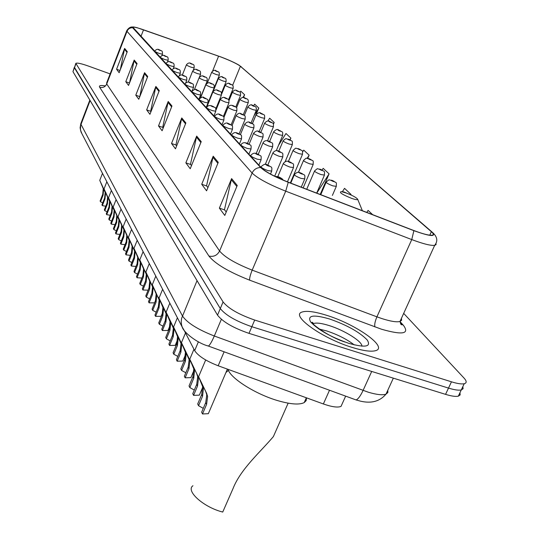 <?xml version="1.0" encoding="UTF-8"?>
<svg xmlns="http://www.w3.org/2000/svg" width="539" height="539" viewBox="0 0 539 539"><rect width="100%" height="100%" fill="white"/><g stroke="black" fill="none" stroke-linecap="round" stroke-linejoin="round"><path stroke-width="0.81" d="M342.373 403.408L341.019 406.406C337.697 407.733 331.815 406.918 323.366 403.96L218.18 365.772C206.006 361.015 198.17 355.969 194.673 350.64L184.176 330.42M74.294 67.429L72.96 71.653L217.52 315.126C222.755 321.85 233.246 327.928 248.998 333.365L445.558 394.359C451.46 396.152 455.711 396.758 458.332 396.165L460.165 394.932L459.949 392.742M75.75 63.582L74.416 67.806L220.296 308.544C225.571 315.194 236.082 321.251 251.848 326.715L448.509 388.093C454.404 389.899 458.655 390.526 461.263 389.96L463.089 388.754L462.86 386.591M326.742 315.349C314.924 311.636 306.704 310.538 302.089 312.041C290.043 315.248 321.911 338.303 352.095 347.412C363.165 350.815 370.973 351.906 375.521 350.687C388.787 347.439 356.036 324.283 326.742 315.349C314.924 311.636 306.704 310.538 302.089 312.041C290.043 315.248 321.911 338.303 352.095 347.412C363.165 350.815 370.973 351.906 375.521 350.687C388.787 347.439 356.036 324.283 326.742 315.349M221.206 57.1C230.685 60.759 237.086 63.804 240.414 66.23L431.362 231.709C433.646 233.717 433.895 234.883 432.11 235.213C428.977 235.509 422.859 233.939 413.757 230.497L288.176 182.128C274.728 176.745 265.754 171.948 261.267 167.744L132.863 27.246C133.867 26.835 137.425 27.684 143.536 29.8L221.206 57.1M221.111 57.019L137.337 27.772C133.349 26.701 131.772 26.687 132.614 27.725L260.66 167.535C265.255 171.84 274.452 176.758 288.25 182.283L413.885 230.672C430.674 236.668 436.691 237.079 431.928 231.911L239.161 65.232C234.842 62.699 228.826 59.957 221.111 57.019M74.375 67.207L220.296 308.544C225.571 315.194 236.082 321.251 251.848 326.715L448.509 388.093C454.404 389.899 458.655 390.526 461.263 389.96L458.332 396.165M110.131 73.904L88.295 66.027C81.248 63.555 77.097 62.665 75.837 63.353L223.085 301.941C228.388 308.53 238.932 314.567 254.704 320.051L451.46 381.814C457.355 383.633 461.606 384.273 464.207 383.734C466.868 383.013 466.801 381.113 464.005 378.041L403.684 313.388M201.229 141.636L190.227 168.747L185.861 162.845L196.681 136.104L201.229 141.636M218.261 162.354L206.572 190.826L201.721 184.277L213.208 156.209L218.261 162.354M237.248 185.463L224.79 215.445L219.373 208.128L231.602 178.591L237.248 185.463M159.288 90.606L149.93 114.302L146.648 109.868L155.872 86.449L159.288 90.606M147.699 76.511L138.786 99.25L135.781 95.187L144.573 72.698L147.699 76.511M137.068 63.568L128.558 85.431L125.789 81.692L134.191 60.065L137.068 63.568M127.278 51.656L119.139 72.704L116.579 69.248L124.617 48.422L127.278 51.656M185.874 122.953L175.478 148.825L171.523 143.482L181.758 117.947L185.874 122.953M171.961 106.021L162.104 130.755L158.513 125.904L168.215 101.467L171.961 106.021M350.828 194.889L351.03 194.424L344.542 188.34L342.406 191.662M372.644 214.663L368.097 210.405L366.796 212.413M290.13 139.938L290.898 138.105L285.98 133.497L278.515 145.355M273.455 124.206L274.189 122.454L269.668 118.216L267.849 121.12M252.373 123.613L258.808 108.056L254.637 104.148L253.613 105.799M243.46 97.566L244.612 94.756L240.758 91.145L240.01 92.351M320.206 194.464L329.08 173.868L323.191 168.35L322.1 170.054M307.762 158.372L309.123 155.178L303.753 150.145L302.635 151.91M158.513 125.904L162.872 127.44M163.236 127.925L162.731 127.244L168.215 101.467M171.523 143.482L176.078 145.072M176.671 145.86L175.93 144.876L181.758 117.947M116.579 69.248L119.995 70.481M120.338 69.592L124.617 48.422M125.789 81.692L129.495 83.026M129.535 82.925L134.191 60.065M135.781 95.187L139.79 96.622M139.81 96.649L144.573 72.698M146.648 109.868L150.826 111.351M151.001 111.586L150.684 111.169L155.872 86.449M219.373 208.128L224.642 209.907M226.218 212.016L224.467 209.684L231.602 178.591M201.721 184.277L206.727 185.989M207.906 187.572L206.565 185.773L213.208 156.209M185.861 162.845L190.631 164.496M191.486 165.641L190.469 164.287L196.681 136.104M294.139 175.182L293.782 174.818M309.123 155.178L307.142 158.304M298.956 171.193L298.215 172.365M290.898 138.105L289.834 139.79M274.189 122.454L273.293 123.882M258.808 108.056L254.044 115.703M244.612 94.756L242.907 97.512M329.08 173.868L316.764 193.137M351.03 194.424L350.754 194.855M192.935 485.747C185.342 490.84 203.702 507.354 222.735 512.05L233.016 488.603C240.684 468.97 260.418 451.985 273.388 436.577L288.143 403.159M351.738 198.406C355.625 199.726 357.606 200.009 357.68 199.268C356.394 197.523 352.459 195.387 345.876 192.874L341.328 191.635C338.613 192.207 342.076 194.464 351.738 198.406M228.031 369.35C230.308 378.237 255.742 394.346 278.178 400.76C290.804 404.358 299.482 404.964 304.218 402.586L306.206 400.585L306.502 397.843M185.591 355.976L185.14 355.599M193.986 372.051L193.42 371.62M225.929 372.55L228.421 370.333M202.839 388.976L202.186 388.504M100.497 201.781L100.106 200.973L102.733 194.269L103.232 188.569L99.762 180.349L105.556 193.191L104.997 198.857L102.343 205.622L101.945 204.8L104.6 198.049L105.166 192.416L101.352 183.738L103.616 189.33L103.124 195.071L100.497 201.781L102.713 202.839M105.779 206.228L102.343 205.622M104.768 210.668L104.364 209.826L107.045 203.001L107.564 197.193L104.054 188.872L109.983 202.01L109.41 207.778L106.688 214.67L106.277 213.808L108.993 206.929L109.572 201.195L105.678 192.322L107.962 197.988L107.456 203.83L104.768 210.668L107.079 211.78M110.286 215.263L106.688 214.67M109.215 219.919L108.79 219.043L111.539 212.09L112.072 206.167L108.521 197.752L114.591 211.187L113.998 217.062L111.216 224.089L110.791 223.193L113.561 216.179L114.167 210.345L110.178 201.269L112.489 206.996L111.964 212.952L109.215 219.919L111.627 221.084M114.989 224.669L111.216 224.089M113.85 229.56L113.412 228.644L116.222 221.556L116.768 215.526L113.183 207.01L119.395 220.761L118.782 226.744L115.939 233.906L115.494 232.976L118.331 225.828L118.957 219.878L114.868 210.587L117.206 216.388L116.667 222.459L113.85 229.56L116.363 230.786M119.894 234.472L115.939 233.906M118.681 239.619L118.223 238.662L121.1 231.433L121.673 225.289L118.041 216.665L124.415 230.746L123.781 236.85L120.864 244.154L120.399 243.177L123.303 235.887L123.95 229.83L119.759 220.316L122.124 226.191L121.565 232.376L118.681 239.619L121.309 240.899M125.021 244.686L120.864 244.154M123.734 250.116L123.249 249.119L126.2 241.742L126.786 235.476L123.121 226.744L129.65 241.182L128.996 247.401L126.011 254.853L125.52 253.835L128.498 246.397L129.165 240.219L124.873 230.47L127.258 236.419L126.685 242.725L123.734 250.116L126.47 251.464M130.391 255.338L126.011 254.853M129.003 261.085L128.504 260.041L131.523 252.515L132.129 246.121L128.43 237.288L135.127 252.09L134.447 258.43L131.388 266.037L130.876 264.972L133.928 257.386L134.622 251.086L130.216 241.088L132.628 247.105L132.028 253.546L129.003 261.085L131.866 262.506M136.017 266.461L131.388 266.037M134.521 272.552L133.995 271.461L137.095 263.787L137.721 257.258L133.982 248.317L140.854 263.504L140.153 269.978L137.014 277.74L136.482 276.628L139.608 268.88L140.329 262.453L135.808 252.198L138.24 258.289L137.627 264.858L134.521 272.552L137.519 274.061M141.919 278.07L137.014 277.74M140.295 284.565L139.749 283.426L142.923 275.584L143.576 268.914L139.796 259.872L146.864 275.463L146.13 282.065L142.909 290.002L142.35 288.837L145.564 280.92L146.305 274.358L141.663 263.834L144.115 269.999L143.482 276.709L140.295 284.565L143.435 286.155M148.131 290.171L142.909 290.002M146.345 297.157L145.773 295.958L149.033 287.947L149.714 281.136L145.894 271.986L153.157 288.001L152.396 294.752L149.087 302.857L148.501 301.631L151.803 293.546L152.577 286.849L147.801 276.029L150.28 282.268L149.62 289.126L146.345 297.157L149.64 298.842M154.814 302.217L154.558 302.851L149.087 302.857M152.699 310.37L152.092 309.11L155.448 300.917L156.148 293.964L152.301 284.707L159.773 301.173L158.978 308.065L155.576 316.353L154.962 315.066L158.351 306.799L159.16 299.96L154.248 288.843L156.748 295.15L156.061 302.157L152.699 310.37L156.155 312.155M161.404 315.605L161.114 316.305L155.576 316.353M159.376 324.249L158.735 322.922L162.185 314.547L162.913 307.432L159.032 298.074L165.79 312.142L166.719 315.019L165.897 322.059L162.401 330.542L161.747 329.188L165.237 320.732L166.079 313.738L161.02 302.305L163.539 308.685L162.832 315.854L159.376 324.249L163.007 326.149M168.323 329.673L167.993 330.454L162.401 330.542M166.389 338.842L165.722 337.454L169.273 328.884L170.028 321.608L166.113 312.148L173.086 326.654L174.043 329.592L173.181 336.794L169.576 345.472L168.896 344.05L172.487 335.393L173.363 328.244L168.148 316.474L170.688 322.922L169.947 330.259L166.389 338.842L170.216 340.87M175.599 344.468L175.236 345.351L169.576 345.472M173.787 354.224L173.08 352.755L176.731 343.983L177.526 336.538L173.578 326.984L180.781 341.948L181.751 344.96L180.855 352.324L177.142 361.211L176.421 359.708L180.127 350.842L181.043 343.538L175.66 331.404L178.22 337.919L177.452 345.432L173.787 354.224L177.809 356.387M183.267 360.059L182.856 361.049L177.142 361.211M181.582 370.441L180.841 368.892L184.607 359.904L185.429 352.284L181.454 342.636L188.899 358.098L189.896 361.177L188.96 368.716L185.133 377.819L184.365 376.235L188.185 367.153L189.142 359.675L183.59 347.163L186.164 353.746L185.362 361.433L181.582 370.441L185.827 372.759M191.358 376.498L190.887 377.617L185.133 377.819M189.822 387.575L189.034 385.937L192.922 376.727L193.784 368.912L189.782 359.183L197.49 375.164L198.5 378.317L197.523 386.039L193.568 395.377L192.767 393.699L196.708 384.388L197.705 376.734L196.668 373.54L191.972 363.818L194.559 370.461L193.717 378.338L189.822 387.575L194.303 390.054M199.908 393.868L199.369 395.134L193.568 395.377M198.534 405.699L197.698 403.967L201.714 394.521L202.617 386.51L198.601 376.707L206.578 393.241L207.616 396.475L206.592 404.385L202.502 413.959L201.653 412.18L205.723 402.633L206.774 394.791L205.709 391.516L200.845 381.457L203.439 388.147L202.556 396.226L198.534 405.699L203.277 408.367M208.95 412.241L208.337 413.682L202.502 413.959M198.392 341.787L194.673 350.64M224.13 351.799L218.18 365.772M329.511 390.243L323.366 403.96M89.838 100.086L80.965 123.229L80.978 124.361L182.404 315.888C187.026 322.767 197.665 329.47 214.306 335.999L368.258 392.197C376.687 394.703 382.602 395.35 386.005 394.137L387.837 392.581L387.817 390.189M371.708 371.438L363.07 390.452C360.564 395.808 358.253 398.975 356.131 399.958L354.096 399.21M72.96 71.653L75.878 63.946M445.558 394.359L451.46 381.814M248.998 333.365L254.704 320.051M217.52 315.126L223.085 301.941M81.881 133.638L80.419 129.872L80.628 125.432L90.107 100.544M393.342 378.156L386.005 394.137C379.854 401.38 371.351 403.718 360.483 401.151L356.131 399.958L208.452 346.085C209.988 344.859 211.935 341.497 214.306 335.999L221.361 319.317M184.237 330.495L182.209 327.032L181.515 324.741L181.212 321.534L181.63 318.279L197.045 280.651M80.789 123.674L80.102 127.831L81.032 132.001L182.209 327.032C183.381 332.132 197.2 343.208 208.452 346.085L207.212 345.654M240.414 66.23L232.612 85.378M400.019 321.594L403.367 325.266L400.928 323.838M403.367 325.266C409.862 333.924 402.566 335.245 381.497 329.221L249.651 280.172C228.691 271.872 215.115 263.834 208.923 256.045L99.668 87.257C98.691 85.539 100.618 85.095 105.455 85.93M413.885 230.672L411.756 239.579L376.916 316.838L382.124 318.657C390.782 321.406 396.738 322.342 399.999 321.466L401.609 320.274L401.447 318.3M260.66 167.535C256.726 167.582 253.876 169.421 252.117 173.039L127.009 31.336C128.114 28.904 129.98 27.698 132.614 27.725M288.25 182.283L285.717 191.17C268.833 184.412 257.629 178.369 252.117 173.039L219.589 251.006C224.655 257.157 235.523 263.531 252.191 270.133L376.916 316.838C374.969 321.5 374.315 324.869 374.962 326.944M126.719 30.838L106.634 82.979L106.722 83.99L127.009 31.336L126.833 30.541C128.605 27.934 130.505 26.768 132.533 27.031M435.936 243.284L436.064 244.652L434.67 245.353C430.728 245.771 423.095 243.85 411.756 239.579L285.717 191.17L252.191 270.133C250.278 274.877 249.429 278.225 249.651 280.172M431.928 231.911L432.783 232.686C437.385 236.951 438.012 241.169 434.67 245.353L399.999 321.466L400.794 324.141C401.899 325.32 401.764 325.01 400.396 323.218M241.216 66.735L240.798 66.378M99.668 87.257C102.875 88.052 105.226 86.961 106.722 83.99L219.589 251.006C217.237 255.405 213.68 257.083 208.923 256.045M431.362 231.709L429.792 235.179M218.598 56.157L212.609 71.027M143.536 29.8L140.935 36.511M171.631 106.837L167.952 102.349M158.978 91.387L155.623 87.291M147.41 77.259L144.331 73.506M136.785 64.296L133.962 60.846M127.009 52.35L124.401 49.17M185.531 123.808L181.481 118.863M200.865 142.532L196.385 137.061M217.871 163.297L212.892 157.213M236.837 186.454L231.265 179.655M354.224 344.872C346.786 339.226 337.623 334.578 326.722 330.946L318.65 328.925M361.891 346.193C362.484 341.551 344.394 330.259 329.107 325.556C321.689 323.252 316.514 322.571 313.583 323.515L312.317 322.282C309.09 321.844 326.6 336.026 344.825 341.995M348.895 343.37C365.516 347.958 371.587 346.786 367.113 339.846C359.304 331.97 346.813 325.024 329.632 319.007C313.428 314.338 307.089 315.302 310.612 321.891C318.003 329.841 330.764 337.003 348.895 343.37M219.312 75.244L216.395 74.591C213.383 73.405 211.827 72.59 211.726 72.152C213.565 70.164 215.021 69.726 216.092 70.852M216.233 70.912C214.845 70.508 215.041 70.697 216.826 71.471C218.221 71.876 218.019 71.687 216.233 70.912M226.097 81.685L223.139 81.032C220.047 79.819 218.45 78.984 218.356 78.526C220.249 76.498 221.731 76.053 222.802 77.192M222.951 77.259C221.542 76.855 221.745 77.05 223.57 77.845C224.985 78.249 224.776 78.054 222.951 77.259C224.763 78.91 226.38 76.902 226.063 81.766L221.448 93.132M233.165 88.396L230.166 87.749C226.993 86.503 225.356 85.64 225.268 85.162C227.195 83.107 228.698 82.656 229.789 83.808M229.951 83.875C228.523 83.471 228.731 83.673 230.598 84.488C232.033 84.886 231.817 84.684 229.951 83.875M240.535 95.396L237.497 94.756C234.229 93.469 232.558 92.587 232.477 92.088C234.02 90.033 235.556 89.575 237.079 90.7M237.254 90.774C235.799 90.363 236.021 90.579 237.928 91.408C239.383 91.812 239.161 91.603 237.254 90.774M248.23 102.7L245.151 102.066C241.789 100.746 240.071 99.83 240.003 99.317C242.011 97.195 243.574 96.724 244.686 97.896M244.874 97.97C243.392 97.566 243.628 97.788 245.575 98.637C247.057 99.041 246.822 98.826 244.874 97.97M256.268 110.327L253.148 109.707C249.678 108.346 247.92 107.402 247.866 106.863C249.921 104.714 251.504 104.229 252.629 105.408M252.831 105.496C251.329 105.085 251.572 105.321 253.573 106.19C255.075 106.594 254.826 106.365 252.831 105.496M264.669 118.31L261.509 117.697C257.932 116.296 256.126 115.319 256.086 114.76C258.201 112.577 259.818 112.085 260.937 113.271M261.159 113.358C259.63 112.954 259.886 113.197 261.927 114.086C263.456 114.497 263.2 114.255 261.159 113.358M273.468 126.665L270.261 126.065C266.576 124.617 264.716 123.606 264.696 123.02C266.872 120.803 268.516 120.298 269.628 121.497M269.871 121.592C268.314 121.187 268.584 121.437 270.679 122.36C272.235 122.764 271.966 122.508 269.871 121.592M282.692 135.417L279.438 134.831C275.624 133.342 273.718 132.284 273.718 131.678C275.955 129.427 277.632 128.909 278.744 130.121M279.007 130.222C277.423 129.811 277.706 130.081 279.849 131.024C281.432 131.428 281.149 131.166 279.007 130.222M292.367 144.6L289.066 144.034C285.124 142.491 283.164 141.4 283.177 140.76C287.011 137.135 285.697 139.298 288.298 139.163M288.587 139.278C286.977 138.867 287.274 139.15 289.47 140.113C291.08 140.524 290.784 140.241 288.587 139.278M302.527 154.248L299.185 153.703C295.096 152.099 293.075 150.967 293.122 150.3C297.225 146.884 294.577 148.589 298.33 148.663M298.646 148.784C297.009 148.38 297.319 148.67 299.583 149.667C301.22 150.071 300.903 149.775 298.646 148.784M313.213 164.388L309.824 163.869C305.586 162.205 303.504 161.026 303.578 160.326C307.769 156.856 305.121 158.601 308.881 158.655M309.231 158.783C307.56 158.378 307.89 158.688 310.215 159.712C311.879 160.117 311.549 159.807 309.231 158.783C313.206 161.68 313.543 159.052 313.112 164.604L303.161 187.902M324.465 175.074L321.028 174.582C316.629 172.851 314.486 171.624 314.594 170.89C318.872 167.359 316.238 169.152 319.991 169.172M320.375 169.313C318.677 168.909 319.021 169.239 321.406 170.29C323.104 170.688 322.76 170.364 320.375 169.313M336.329 186.339L332.846 185.874C328.271 184.075 326.055 182.795 326.21 182.02C330.589 178.436 327.928 180.269 331.701 180.262M332.125 180.417C330.394 180.019 330.757 180.363 333.217 181.448C334.941 181.845 334.578 181.502 332.125 180.417M346.611 193.137L343.444 192.1M194.168 67.901L191.123 67.213C188.098 66.027 186.534 65.212 186.433 64.768C187.963 62.948 189.452 62.511 190.907 63.44M191.601 64.06C193.036 64.471 192.854 64.289 191.042 63.501C189.6 63.083 189.789 63.272 191.601 64.06M200.548 74.301L197.456 73.621C194.35 72.401 192.746 71.559 192.659 71.094C194.202 69.261 195.718 68.803 197.207 69.74M197.934 70.387C199.396 70.804 199.201 70.609 197.355 69.807C195.886 69.39 196.081 69.578 197.934 70.387M207.192 80.971L204.065 80.298C200.865 79.044 199.228 78.182 199.14 77.697C200.697 75.851 202.24 75.386 203.776 76.309M204.537 76.983C206.026 77.4 205.824 77.198 203.931 76.376C202.442 75.959 202.644 76.161 204.537 76.983M214.131 87.931L210.958 87.264C207.67 85.977 205.986 85.088 205.911 84.583C207.502 82.716 209.071 82.245 210.628 83.168M211.429 83.868C212.939 84.293 212.73 84.084 210.796 83.235C209.287 82.817 209.496 83.026 211.429 83.868M221.381 95.208L218.154 94.547C214.771 93.22 213.046 92.297 212.986 91.778C214.603 89.892 216.2 89.413 217.783 90.33M218.632 91.064C220.168 91.489 219.946 91.266 217.972 90.404C216.429 89.979 216.651 90.202 218.632 91.064M228.96 102.808L225.686 102.161C222.196 100.8 220.431 99.843 220.384 99.297C221.98 97.391 223.611 96.899 225.268 97.815M226.158 98.59C227.721 99.014 227.492 98.778 225.47 97.896C223.901 97.471 224.136 97.7 226.158 98.59M236.891 110.764L233.569 110.131C229.971 108.723 228.159 107.739 228.125 107.167C229.203 105.348 230.867 104.842 233.097 105.651M234.041 106.466C235.631 106.884 235.388 106.648 233.313 105.738C231.723 105.314 231.965 105.556 234.041 106.466M245.198 119.106L241.829 118.486C238.117 117.03 236.25 116.006 236.23 115.413C238.144 113.23 239.828 112.712 241.304 113.857M242.301 114.713C243.918 115.137 243.662 114.888 241.539 113.951C239.916 113.527 240.172 113.783 242.301 114.713M253.916 127.851L250.494 127.244C246.653 125.749 244.74 124.684 244.74 124.064C246.808 121.949 248.526 121.416 249.907 122.468M250.965 123.37C252.609 123.795 252.346 123.525 250.163 122.569C248.513 122.144 248.782 122.414 250.965 123.37M263.066 137.041L259.596 136.448C255.621 134.898 253.653 133.793 253.68 133.146C255.715 130.997 257.467 130.451 258.936 131.509M260.061 132.459C261.738 132.884 261.462 132.601 259.219 131.617C257.541 131.193 257.817 131.476 260.061 132.459M272.694 146.696L269.17 146.13C265.053 144.519 263.019 143.374 263.079 142.694C264.305 140.753 266.091 140.194 268.435 141.016M269.628 142.02C271.339 142.444 271.043 142.148 268.745 141.137C267.034 140.713 267.324 141.002 269.628 142.02M282.827 156.862L279.249 156.317C274.978 154.653 272.882 153.46 272.97 152.746C274.755 150.664 276.574 150.091 278.427 151.028M279.701 152.086C281.446 152.503 281.129 152.193 278.771 151.156C277.026 150.731 277.336 151.041 279.701 152.086M293.506 167.582L289.874 167.063C285.434 165.332 283.278 164.085 283.406 163.337C285.259 161.235 287.112 160.649 288.965 161.579M290.319 162.697C292.098 163.115 291.767 162.785 289.342 161.713C287.563 161.296 287.887 161.619 290.319 162.697M304.784 178.901L301.099 178.416C296.477 176.603 294.254 175.31 294.422 174.521C296.349 172.392 298.235 171.793 300.082 172.716C304.676 175.781 305.364 173.443 304.656 179.17L301.247 187.161M301.537 173.902C303.342 174.313 302.999 173.969 300.499 172.864C298.687 172.446 299.03 172.79 301.537 173.902M162.461 54.21L159.328 53.489C156.364 52.33 154.834 51.535 154.727 51.097C156.229 49.271 157.725 48.833 159.227 49.777M159.847 50.363C161.309 50.794 161.148 50.612 159.349 49.831C157.88 49.406 158.048 49.581 159.847 50.363M102.518 186.366L102.915 187.148M104.391 190.092L104.795 190.887M104.6 198.049L104.997 198.857M102.733 194.269L103.124 195.071M168.155 60.301L164.974 59.586C161.936 58.401 160.366 57.579 160.265 57.121C161.788 55.268 163.317 54.816 164.846 55.773M165.493 56.386C166.982 56.817 166.814 56.629 164.974 55.834C163.485 55.402 163.661 55.584 165.493 56.386M106.837 194.95L107.248 195.765M108.79 198.83L109.208 199.659M108.993 206.929L109.41 207.778M107.045 203.001L107.456 203.83M174.09 66.647L170.863 65.94C167.737 64.72 166.133 63.878 166.039 63.407C167.555 61.54 169.111 61.082 170.701 62.025M171.389 62.659C172.898 63.097 172.723 62.901 170.843 62.086C169.327 61.648 169.509 61.844 171.389 62.659M111.337 203.89L111.762 204.739M113.365 207.933L113.803 208.795M113.561 216.179L113.998 217.062M111.539 212.09L111.964 212.952M180.282 73.277L177.008 72.57C173.794 71.316 172.15 70.447 172.069 69.955C173.605 68.076 175.188 67.604 176.819 68.547M177.533 69.214C179.076 69.646 178.887 69.443 176.967 68.608C175.424 68.177 175.613 68.372 177.533 69.214M116.02 213.208L116.464 214.091M118.142 217.419L118.593 218.322M118.331 225.828L118.782 226.744M116.222 221.556L116.667 222.459M186.75 80.196L183.428 79.496C180.12 78.209 178.436 77.313 178.362 76.801C179.911 74.914 181.522 74.436 183.199 75.352M183.954 76.053C185.524 76.491 185.322 76.282 183.361 75.426C181.791 74.988 181.987 75.197 183.954 76.053M120.911 222.924L121.376 223.847M123.121 227.323L123.593 228.26M123.303 235.887L123.781 236.85M121.1 231.433L121.565 232.376M193.514 87.426L190.139 86.739C186.737 85.418 185.005 84.488 184.944 83.956C186.521 82.049 188.158 81.557 189.869 82.474M190.665 83.208C192.261 83.646 192.052 83.424 190.045 82.548C188.448 82.11 188.657 82.326 190.665 83.208M126.011 233.07L126.497 234.034M128.322 237.665L128.814 238.642M128.498 246.397L128.996 247.401M126.2 241.742L126.685 242.725M200.589 94.999L197.159 94.318C193.656 92.957 191.877 91.994 191.83 91.441C194.336 89.204 196.014 88.699 196.85 89.925M197.692 90.693C199.315 91.131 199.1 90.902 197.038 90C195.414 89.562 195.63 89.791 197.692 90.693M131.348 243.668L131.853 244.679M133.76 248.472L134.278 249.503M133.928 257.386L134.447 258.43M131.523 252.515L132.028 253.546M208.007 102.929L204.517 102.262C200.899 100.854 199.073 99.856 199.046 99.277C201.492 96.993 203.196 96.474 204.16 97.727M205.049 98.536C206.707 98.974 206.477 98.738 204.369 97.808C202.711 97.37 202.94 97.606 205.049 98.536M136.919 254.758L137.452 255.816M139.453 259.785L139.992 260.863M139.608 268.88L140.153 269.978M137.095 263.787L137.627 264.858M215.782 111.243L212.238 110.596C208.499 109.141 206.626 108.11 206.612 107.504C207.663 105.631 209.401 105.105 211.827 105.907M212.764 106.762C214.455 107.2 214.212 106.951 212.056 106.001C210.365 105.556 210.601 105.812 212.764 106.762M142.761 266.367L143.32 267.472M145.415 271.636L145.981 272.768M145.564 280.92L146.13 282.065M142.923 275.584L143.482 276.709M223.941 119.975L220.343 119.341C216.476 117.839 214.549 116.768 214.562 116.134C216.631 113.965 218.403 113.419 219.872 114.504M220.869 115.4C222.587 115.838 222.337 115.575 220.121 114.598C218.403 114.153 218.652 114.423 220.869 115.4M148.885 278.542L149.465 279.701M151.661 284.066L152.261 285.252M151.803 293.546L152.396 294.752M149.033 287.947L149.62 289.126M232.525 129.151L228.859 128.538C224.864 126.982 222.883 125.87 222.917 125.203C224.952 123.007 226.757 122.447 228.327 123.532M229.392 124.475C231.143 124.92 230.881 124.644 228.603 123.64C226.852 123.195 227.114 123.471 229.392 124.475M155.306 291.309L155.919 292.529M158.23 297.117L158.857 298.363M158.351 306.799L158.978 308.065M155.448 300.917L156.061 302.157M241.553 138.813L237.834 138.22C233.69 136.61 231.649 135.451 231.709 134.757C233.414 132.648 235.253 132.075 237.227 133.039M238.359 134.036C240.145 134.48 239.868 134.184 237.531 133.153C235.738 132.709 236.015 133.005 238.359 134.036M162.057 304.73L162.704 306.011M165.129 310.835L165.79 312.142M165.237 320.732L165.897 322.059M162.185 314.547L162.832 315.854M251.073 148.993L247.293 148.427C242.988 146.749 240.886 145.55 240.98 144.816C242.193 142.815 244.066 142.229 246.606 143.057M247.812 144.108C249.638 144.553 249.348 144.243 246.943 143.179C245.117 142.734 245.407 143.044 247.812 144.108M169.158 318.845L169.839 320.193M172.392 325.273L173.086 326.654M172.487 335.393L173.181 336.794M169.273 328.884L169.947 330.259M261.119 159.746L257.278 159.207C252.798 157.462 250.635 156.209 250.77 155.434C252.609 153.278 254.523 152.678 256.503 153.628M257.797 154.747C259.657 155.185 259.347 154.855 256.874 153.763C255.008 153.319 255.318 153.649 257.797 154.747M176.637 333.715L177.351 335.137M180.046 340.493L180.781 341.948M180.127 350.842L180.855 352.324M176.731 343.983L177.452 345.432M271.744 171.106L267.836 170.6C263.173 168.781 260.937 167.467 261.119 166.659C263.915 164.173 265.855 163.553 266.96 164.806C271.407 167.737 272.417 165.668 271.609 171.382L270.497 174.043M268.348 165.992C270.241 166.43 269.918 166.079 267.371 164.947C265.464 164.51 265.794 164.86 268.348 165.992M184.527 349.4L185.281 350.902M188.124 356.562L188.899 358.098M188.185 367.153L188.96 368.716M184.607 359.904L185.362 361.433M279.519 177.897C281.459 178.328 281.109 177.958 278.481 176.792C276.541 176.361 276.884 176.725 279.519 177.897M192.861 365.974L193.663 367.558M196.668 373.54L197.49 375.164M196.708 384.388L197.523 386.039M192.922 376.727L193.717 378.338M201.68 383.499L202.523 385.183M205.709 391.516L206.578 393.241M205.723 402.633L206.592 404.385M201.714 394.521L202.556 396.226M345.661 396.131L341.019 406.406M464.207 383.734L461.263 389.96M357.68 199.268L362.363 210.702M304.218 402.586L306.354 397.789M207.313 83.1L211.692 72.226M206.194 107.685L219.285 75.319C219.541 70.555 218.073 72.543 216.213 70.892M213.067 91.61L218.322 78.606M221.596 94.21L225.235 85.25M228.536 99.749L233.131 88.484C233.528 83.572 231.736 85.519 229.931 83.855M229.001 100.611L232.437 92.182M235.792 106.978L240.495 95.491C241.088 90.539 238.669 92.243 237.234 90.754M236.547 107.753L239.963 99.419M243.284 114.719L248.183 102.808C248.863 97.761 246.182 99.405 244.854 97.957M244.335 115.447L247.819 106.978M251.059 122.919L256.214 110.448C256.995 105.334 254.071 106.904 252.811 105.476M252.414 123.633L256.032 114.888M259.158 131.57L264.615 118.439C264.817 113.372 264.4 115.71 261.139 113.338M260.829 132.311L264.636 123.162M267.573 140.78L273.408 126.806C273.644 121.619 273.26 124.071 269.85 121.578M269.621 141.474L273.65 131.833M276.291 150.657L282.625 135.572C282.928 130.33 282.476 132.762 278.986 130.202M278.811 151.156L283.11 140.935M285.178 161.606L292.286 144.775C292.711 139.5 292.111 141.865 288.567 139.257M288.419 161.417L293.041 150.496M290.326 182.957L302.44 154.437C302.837 148.986 302.433 151.567 298.626 148.764M298.451 172.379L303.491 160.548M306.725 189.277L314.493 171.132M316.696 193.117L324.357 175.31C324.828 169.657 324.539 172.325 320.355 169.293M320.752 194.68L326.095 182.297M332.388 195.414L336.208 186.602C336.707 180.861 336.552 183.597 332.105 180.403M341.618 191.682L344.064 191.978L346.948 193.265M193.245 70.218L194.141 67.975C194.411 63.124 192.854 65.152 191.022 63.481M182.33 75.089L186.406 64.842M199.322 77.346L200.515 74.382C200.872 69.484 199.059 71.391 197.335 69.787M188.266 82.083L192.625 71.175M200.434 97.754L207.158 81.059C207.677 76.127 205.399 77.852 203.91 76.363M194.39 89.541L199.107 77.784M206.161 107.645L214.091 88.025C214.711 83.006 212.13 84.684 210.776 83.222M200.656 97.64L205.871 84.677M215.822 108.885L221.334 95.309C222.061 90.229 219.218 91.812 217.951 90.384M206.693 107.342L212.945 91.886M223.368 116.505L228.907 102.929C229.095 97.882 228.576 100.173 225.45 97.876M216.018 110.037L220.336 99.412M231.11 124.859L236.83 110.899C237.039 105.725 236.581 108.15 233.293 105.718M223.934 117.428L228.071 107.301M239.127 133.834L245.137 119.247C245.434 114.032 244.861 116.411 241.519 113.938M232.019 125.695L236.176 115.562M247.482 143.374L253.849 128.012C254.24 122.757 253.552 125.075 250.143 122.555M240.387 134.622L244.679 124.226M256.193 153.534L262.992 137.216C263.369 131.785 262.843 134.312 259.205 131.604M249.112 144.169L253.606 133.322M265.249 164.456L272.606 146.891C273.017 141.366 272.545 143.933 268.725 141.117M258.228 154.322L262.992 142.889M274.661 176.213L282.726 157.078C283.184 151.459 282.746 154.06 278.751 151.136M267.789 165.102L272.875 152.968M287.449 181.845L293.398 167.824C293.93 162.178 293.512 164.718 289.322 161.7M277.814 176.576L283.298 163.587M290.764 183.125L294.301 174.798M161.936 55.537L162.434 54.277C162.67 49.447 161.087 51.427 159.328 49.817M99.769 180.336L102.491 173.363M104.613 190.584L105.011 191.372M102.713 186.811L103.104 187.585M167.528 61.877L168.128 60.368C168.404 55.483 166.76 57.451 164.961 55.813M104.061 188.859L106.843 181.758M109.013 199.329L109.424 200.151M107.032 195.401L107.443 196.209M173.342 68.527L174.057 66.728C174.488 61.81 172.419 63.609 170.829 62.066M108.528 197.739L111.378 190.496M113.594 208.445L114.025 209.3M111.533 204.348L111.957 205.191M179.386 75.527L180.248 73.358C180.767 68.352 178.436 70.11 176.947 68.594M113.19 206.989L116.101 199.605M118.371 217.945L118.823 218.834M116.222 213.673L116.667 214.549M185.659 82.932L186.716 80.291C187.329 75.224 184.762 76.895 183.341 75.406M118.054 216.644L121.039 209.112M123.357 227.856L123.822 228.785M121.113 223.402L121.578 224.312M192.106 90.936L193.474 87.534C193.649 82.514 193.029 84.758 190.031 82.528M123.128 226.724L126.187 219.043M128.565 238.211L129.05 239.181M126.22 233.555L126.699 234.505M198.75 99.567L200.542 95.113C200.737 89.966 200.171 92.337 197.025 89.986M128.437 237.261L131.57 229.419M134.009 249.031L134.514 250.049M131.556 244.167L132.062 245.164M206.114 107.598L207.953 103.057C208.222 97.855 207.569 100.193 204.348 97.795M133.989 248.29L137.209 240.286M139.702 260.357L140.234 261.422M137.142 255.264L137.667 256.308M213.835 116.02L215.721 111.384C216.112 106.163 215.283 108.42 212.036 105.981M139.81 259.838L143.111 251.659M145.665 272.222L146.231 273.334M142.983 266.879L143.536 267.977M154.558 302.851L155.933 299.489M221.947 124.859L223.874 120.136C224.237 114.733 223.591 117.199 220.107 114.585M145.907 271.952L149.296 263.591M151.924 284.659L152.517 285.832M149.108 279.061L149.687 280.206M161.114 316.305L162.96 311.811M230.463 134.157L232.444 129.333C232.841 123.829 232.235 126.335 228.59 123.62M152.315 284.673L155.798 276.116M158.493 297.723L159.113 298.956M155.535 291.842L156.142 293.048M167.993 330.454L170.189 325.152M239.437 143.94L241.465 139.015C241.903 133.416 241.324 135.949 237.517 133.14M159.045 298.04L162.63 289.288M165.399 311.461L166.052 312.755M162.293 305.276L162.926 306.543M175.236 345.351L177.735 339.341M248.89 154.248L250.972 149.215C251.545 143.697 250.824 145.961 246.929 143.165M166.133 312.108L169.819 303.147M172.669 325.913L173.356 327.274M169.394 319.398L170.068 320.732M182.856 361.049L185.645 354.386M258.861 165.129L261.011 159.995C261.556 154.282 261.098 156.802 256.86 153.75M250.52 156.027L250.662 155.69M173.598 326.93L177.398 317.761M180.336 341.147L181.057 342.588M176.88 334.281L177.587 335.689M190.887 377.617L193.959 370.327M260.849 167.299L260.997 166.949M181.481 342.582L185.497 332.961M188.421 357.229L189.182 358.745M184.776 349.979L185.524 351.462M199.369 395.134L202.725 387.231M282.941 180.013C282.948 179.177 281.304 178.052 278.023 176.637L275.005 176.381M189.809 359.122L193.952 349.252M196.971 374.228L197.779 375.831M193.117 366.56L193.905 368.13M208.337 413.682L227.397 369.121M198.628 376.633L205.676 359.978M206.019 392.224L206.875 393.928M201.936 384.105L202.772 385.762"/></g></svg>
